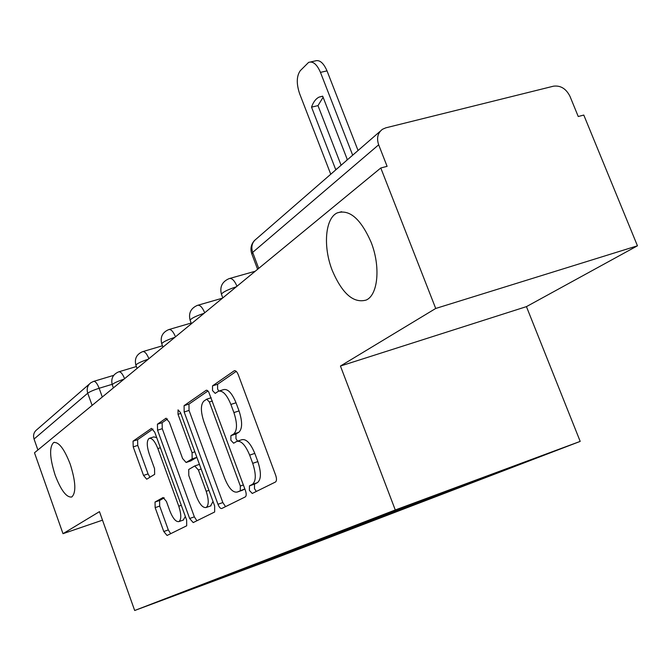 <?xml version="1.0" encoding="UTF-8"?>
<svg xmlns="http://www.w3.org/2000/svg" width="671" height="671" viewBox="0 0 671 671"><rect width="100%" height="100%" fill="white"/><g stroke="black" fill="none" stroke-linecap="round" stroke-linejoin="round"><path stroke-width="1.01" d="M249.394 490.392L252.254 493.462L275.496 482.004C276.746 480.981 276.804 478.733 275.672 475.253L238.322 374.871C237.031 371.768 235.689 370.384 234.296 370.728L212.514 385.867L212.514 390.547L215.19 393.382L218.41 391.243C222.655 390.228 226.806 394.623 230.883 404.428L233.902 412.573C237.4 423.393 237.341 430.53 233.718 433.969L230.908 435.655L230.874 440.26L233.642 443.212L236.754 441.409C241.141 440.436 245.443 445.007 249.671 455.131L252.715 463.342C256.23 474.229 256.112 481.241 252.371 484.387L249.461 485.863L249.394 490.392M237.475 441.166L241.854 439.715C246.265 438.733 250.577 443.296 254.804 453.395L257.849 461.598C261.363 472.459 261.229 479.471 257.454 482.625L254.535 484.101L254.46 488.631L256.305 491.466M236.226 371.373L217.597 384.273L217.589 388.954L218.771 391.092M219.266 390.975L223.518 389.633C227.779 388.61 231.948 392.988 236.024 402.776L239.044 410.912C242.533 421.715 242.457 428.844 238.817 432.292L235.991 433.978L235.949 438.582L237.517 441.157M70.212 464.147C64.248 448.815 58.721 441.619 53.638 442.55C49.159 447.012 49.671 457.916 55.181 475.253C61.036 490.493 66.572 497.739 71.78 496.985C76.293 492.69 75.773 481.744 70.212 464.147M371.013 242.013C360.663 218.696 349.373 209 337.152 212.925C325.041 218.469 322.944 247.02 332.313 270.598C342.269 293.73 353.55 303.56 366.165 300.063C378.083 295.072 380.784 266.312 371.013 242.013M155.018 502.051L155.16 507.645L163.774 531.516L167.071 535.466L186.697 525.796L186.63 520.025L154.716 432.149L151.445 428.366L133.034 441.166L133.219 446.878L143.527 475.429L146.706 479.211L154.666 474.347L154.531 468.584L149.297 454.141C146.664 445.905 146.605 440.654 149.13 438.398C151.981 437.811 154.892 441.199 157.853 448.563L178.771 506.186C181.388 514.338 181.438 519.48 178.939 521.593C175.945 522.088 172.917 518.54 169.864 510.933L166.425 501.43L163.103 497.513L155.018 502.051L159.564 500.499L159.69 506.093L168.304 529.922L170.686 533.688M340.44 366.039L526.441 306.63L637.45 245.804L435.714 308.467L340.44 366.039L395.278 509.968L134.678 610.501L99.467 511.637L62.999 533.68L34.489 452.782L380.784 167.985L387.1 166.341L378.662 144.802L252.673 252.38L251.843 254.007M435.714 308.467L380.784 167.985M217.966 504.265C219.224 507.326 220.482 508.735 221.765 508.501L245.318 496.884C246.458 495.936 246.483 493.797 245.41 490.467L208.647 391.797L207.188 390.371L206.165 390.296L184.089 405.645L184.164 411.977L217.966 504.265L222.839 502.562L225.557 506.63M214.645 512.007L193.206 522.583L189.658 518.498L157.559 430.203L157.425 424.198L165.93 418.293L169.318 422.143L182.587 458.503L186.102 462.487L192.132 458.88L192.074 452.724L178.025 414.292L178.041 409.864L180.491 412.59L214.653 505.934L214.645 512.007M637.45 245.804L583.787 115.06L578.243 116.511L569.989 96.364C566.098 88.681 560.604 85.284 553.5 86.182L385.808 127.834L382.487 129.268C377.714 132.908 376.439 138.092 378.662 144.802M526.441 306.63L580.197 441.392L273.172 558.985L134.678 610.501M62.999 533.68L102.504 520.159M37.895 449.981L34.045 439.044C32.913 435.127 33.894 431.973 36.989 429.574L89.386 384.03M270.019 558.725L271.21 559.337L242.214 570.459L174.124 595.789L190.564 589.323L438.222 494.133L528.262 460.742L474.347 481.417L473.6 481.015M271.21 559.337L474.347 481.417M395.278 509.968L580.197 441.392M280.453 554.707L280.839 555.756M241.417 569.738L242.214 570.459M207.96 390.958L188.979 404.101L189.046 410.426L222.839 502.562M240.293 490.509L240.344 486.03L209.352 401.988L206.718 399.17L203.858 401.107C200.554 404.63 200.579 411.549 203.934 421.866L224.726 478.398C228.794 488.32 232.971 492.866 237.257 492.044L244.84 488.924M241.694 490.501L237.341 492.002M244.865 488.991L242.34 490.266M167.532 418.956L162.139 422.688L162.265 428.694L194.355 516.855L196.888 520.763M190.639 460.96L196.863 457.328M196.435 496.473C199.656 504.407 202.902 508.081 206.165 507.494C208.916 505.221 208.924 499.811 206.182 491.281L198.398 470.002L194.724 465.968L188.727 469.474L188.794 475.521L196.435 496.473M210.568 505.959L213.017 501.48M164.278 497.857L159.564 500.499M183.225 520.092L185.347 516.485M156.687 437.584L153.776 436.896L149.608 438.238M152.98 429.037L137.58 439.706L137.756 445.41L148.065 473.911L149.96 477.215M346.647 160.428L347.15 159.17L322.684 96.171L319.102 97.094C315.781 98.763 313.256 102.109 311.537 107.142L335.575 169.243L336.532 169.218M352.678 155.177L320.461 72.367C316.938 64.29 312.996 60.96 308.61 62.395L300.314 70.64C296.532 75.974 296.288 83.64 299.601 93.638L330.753 174.242M341.103 165.242L317.987 105.624L311.537 107.142M323.103 97.253L317.987 105.624M310.631 61.942L315.135 60.944C319.539 59.509 323.506 62.822 327.02 70.883L320.461 72.367M358.054 150.514L327.02 70.883M336.892 168.899L335.575 169.243M112.116 384.332L99.149 388.266C93.688 390.019 89.88 391.663 87.733 393.198L34.045 439.044M102.294 397.014L99.149 388.266C97.194 383.317 95.307 381.044 93.495 381.43L90.904 382.713C87.507 385.339 86.45 388.836 87.733 393.198L92.112 405.393M236.318 286.794C227.754 289.646 222.789 292.111 221.422 294.208L221.522 294.46M222.806 297.907L221.422 294.208C219.585 286.853 222.143 281.652 229.096 278.624C231.814 277.836 234.439 280.377 236.98 286.249M204.076 313.315C195.982 316.016 191.327 318.306 190.111 320.176L190.178 320.377M174.871 337.328C167.213 339.903 162.827 342.025 161.719 343.711L161.778 343.871M148.299 359.186C141.027 361.635 136.884 363.623 135.877 365.141L135.928 365.267M124.018 379.149C117.09 381.497 113.173 383.359 112.25 384.743L112.283 384.844M191.42 323.724L190.111 320.176C188.375 313.189 190.807 308.257 197.4 305.372C199.883 304.693 202.315 307.159 204.714 312.787M162.969 347.117L161.719 343.711C160.084 337.06 162.407 332.363 168.681 329.62C170.954 329.016 173.219 331.424 175.483 336.825M137.069 368.421L135.877 365.141C134.326 358.8 136.549 354.313 142.537 351.688C144.626 351.168 146.739 353.5 148.895 358.691M113.391 387.897L112.25 384.743C110.774 378.679 112.904 374.384 118.633 371.868C120.554 371.407 122.541 373.68 124.588 378.679M258.704 268.383L252.673 252.38C250.87 246.668 252.086 242.189 256.314 238.943L380.365 131.113M257.454 482.625L252.371 484.387M257.849 461.598L252.715 463.342M254.804 453.395L249.671 455.131M235.991 433.978L230.908 435.655M238.817 432.292L233.718 433.969M239.044 410.912L233.902 412.573M236.024 402.776L230.883 404.428M217.597 384.273L212.514 385.867M234.766 370.618L234.154 370.811M254.535 484.101L249.461 485.863M189.046 410.426L184.164 411.977M188.979 404.101L184.089 405.645M206.567 390.203L206.039 390.371M243.38 484.982L240.344 486.03M212.397 401.023L209.352 401.988M211.197 397.769L206.995 399.102M194.355 516.855L189.658 518.498M162.265 428.694L157.559 430.203M162.139 422.688L157.425 424.198M166.249 418.218L165.821 418.352M190.958 460.851L186.169 462.453M196.855 457.303L192.132 458.88M194.842 451.809L192.074 452.724M180.784 413.411L178.025 414.292M208.941 490.325L206.182 491.281M201.157 469.071L198.398 470.002M194.959 465.875L199.438 464.374L195.035 465.867M181.287 505.313L178.771 506.186M160.377 447.733L157.853 448.563M148.065 473.911L143.527 475.429M137.756 445.41L133.219 446.878M137.58 439.706L133.034 441.166M168.304 529.922L163.774 531.516M159.69 506.093L155.16 507.645M54.435 442.298L53.638 442.55M341.623 211.709L337.152 212.925M255.215 271.252L229.901 278.398M222.504 298.159L198.071 305.179M191.168 323.045L169.243 329.453M162.483 345.775L143.015 351.545M136.389 366.534L119.035 371.742M257.605 269.289L251.717 253.672C250.115 248.631 251.105 244.169 254.686 240.302M93.848 381.321L113.709 375.349M211.189 397.752L206.894 399.111M242.256 490.308L237.257 492.044M190.891 460.885L186.102 462.487M210.971 505.817L206.165 507.494M183.569 519.966L178.939 521.593M322.717 96.247L319.102 97.094"/></g></svg>
